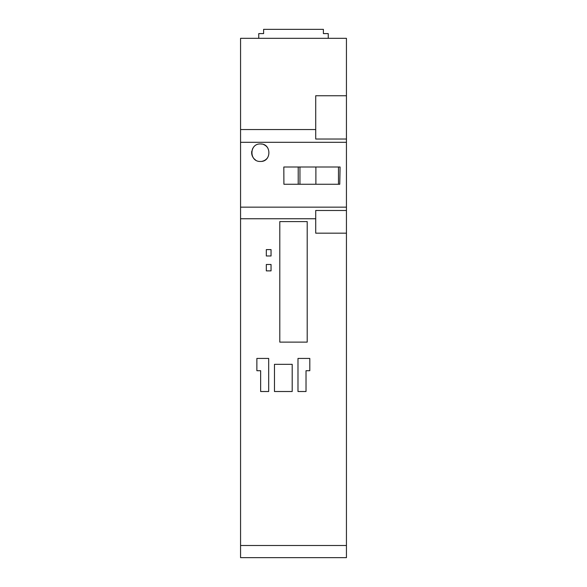 <?xml version="1.0" encoding="UTF-8"?>
<svg xmlns="http://www.w3.org/2000/svg" width="587" height="587" viewBox="0 0 587 587"><rect width="100%" height="100%" fill="white"/><g stroke="black" fill="none" stroke-linecap="round" stroke-linejoin="round"><path stroke-width="0.88" d="M253.136 147.858A8.746 8.746 0 0 0 252.337 149.362M251.838 151.006A8.746 8.746 0 0 0 255.558 159.972M260.415 161.447C249.145 161.983 249.115 143.441 260.415 143.962C271.693 143.426 271.7 161.983 260.415 161.447M315.887 167.001L283.822 167.001L283.91 184.252L339.763 184.252L340.086 167.001L315.887 167.001L315.887 184.252M346.44 207.152L240.56 207.152L240.56 38.324L346.44 38.324L346.44 545.499L240.56 545.499L240.56 557.65L346.44 557.65L240.56 557.65M346.44 142.303L240.56 142.303M266.322 249.6L266.322 255.983L271.047 255.983L271.047 249.6L266.322 249.6M271.047 270.871L271.047 264.488L266.322 264.488L266.322 270.871L271.047 270.871M268.685 391.514L268.685 358.43L256.871 358.43L256.871 370.713L260.65 370.713L260.65 391.514L268.685 391.514M292.201 391.514L292.201 364.336L274.474 364.336L274.474 391.514L292.201 391.514M306.025 391.514L306.025 370.713L309.804 370.713L309.804 358.43L297.991 358.43L297.991 391.514L306.025 391.514M279.794 221.593L307.206 221.593L307.206 342.118L279.794 342.118L279.794 221.593M346.44 233.171L315.718 233.171L315.718 218.746L240.56 218.746L240.56 545.499M346.44 545.499L346.44 557.65M315.718 218.746L315.718 210.491L346.44 210.491M240.56 218.746L240.56 207.152M346.44 139.031L315.718 139.031L315.718 129.544L240.56 129.544M315.718 129.544L315.718 95.747L346.44 95.747M258.757 38.324L258.757 33.598L263.607 33.598L263.607 29.35L323.393 29.35L323.393 33.598L328.243 33.598L328.243 38.324M262.125 161.278A8.746 8.746 0 0 0 267.687 157.558M267.687 147.843A8.746 8.746 0 0 0 263.761 144.629M262.118 144.131A8.746 8.746 0 0 0 260.415 143.962M338.479 167.001L338.479 184.252M298.211 167.001L298.211 184.252M299.95 167.001L299.95 184.252"/></g></svg>
